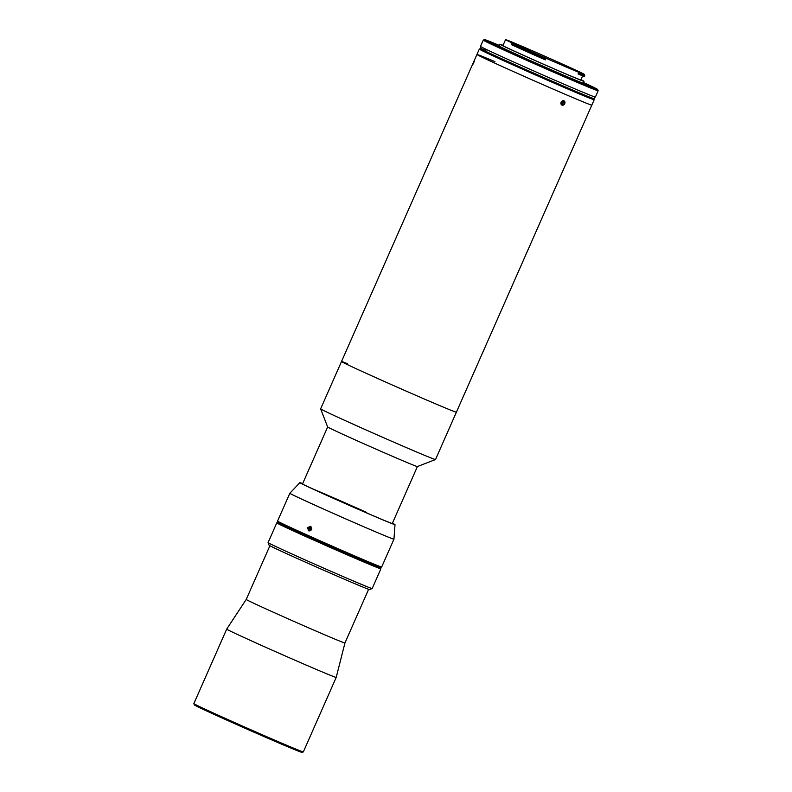 <?xml version="1.0" encoding="UTF-8"?>
<svg xmlns="http://www.w3.org/2000/svg" width="792" height="792" viewBox="0 0 792 792"><rect width="100%" height="100%" fill="white"/><g stroke="black" fill="none" stroke-linecap="round" stroke-linejoin="round"><path stroke-width="1.19" d="M193.852 703.613A59.836 0.941 23.8 0 0 224.601 718.087A59.836 0.941 23.8 0 0 303.336 751.895L302.039 752.4A58.855 0.931 23.8 0 1 224.601 719.136A58.855 0.931 23.8 0 1 194.357 704.9L193.852 703.613A59.836 0.941 23.8 0 0 193.852 703.613L226.7 629.115A59.836 0.941 23.8 0 0 226.7 629.115L246.223 599.435A53.955 0.851 23.8 0 0 246.223 599.445A53.955 0.851 23.8 0 0 273.943 612.503A53.955 0.851 23.8 0 0 344.946 642.985L368.627 589.288M226.7 629.115A59.836 0.941 23.8 0 0 257.45 643.599A59.836 0.941 23.8 0 0 336.204 677.408A59.836 0.941 23.8 0 0 336.204 677.398L303.346 751.885A59.836 0.941 23.8 0 0 303.346 751.885M311.751 528.026L310.444 527.215L309.058 528.076L310.632 528.709L311.741 528.017L311.682 529.303M310.632 528.709L310.543 530.383L308.969 529.749L309.058 528.076M311.414 529.858L310.276 530.561L308.969 529.749M310.979 526.581A2.396 2.158 -68.1 0 0 309.207 530.986M369.577 589.545A54.935 0.861 -156.2 0 1 364.508 587.704A54.935 0.861 -156.2 0 1 308.246 563.399A54.935 0.861 -156.2 0 1 269.072 545.213L268.072 542.629A56.895 0.891 -156.2 0 1 268.072 542.619A56.895 0.891 -156.2 0 0 308.642 561.459A56.895 0.891 -156.2 0 0 366.914 586.634A56.895 0.891 -156.2 0 0 372.171 588.545A56.895 0.891 -156.2 0 1 372.171 588.545L369.577 589.545M380.388 567.498L380.883 568.775A56.895 0.891 -156.2 0 1 380.893 568.795A56.895 0.891 -156.2 0 1 375.616 566.894A56.895 0.891 -156.2 0 1 316.948 541.54A56.895 0.891 -156.2 0 1 276.774 522.868A56.895 0.891 -156.2 0 1 276.794 522.859L278.061 522.364M380.388 567.478A55.915 0.881 -156.2 0 1 375.21 565.627A55.915 0.881 -156.2 0 1 317.156 540.54A55.915 0.881 -156.2 0 1 278.081 522.364L277.566 521.096A56.895 0.891 -156.2 0 1 277.566 521.077A56.895 0.891 -156.2 0 0 306.801 534.857A56.895 0.891 -156.2 0 0 381.665 567.003A56.895 0.891 -156.2 0 0 381.675 566.993L393.951 539.174A56.895 0.891 -156.2 0 1 319.077 507.038A56.895 0.891 -156.2 0 1 289.842 493.258L277.566 521.077M310.563 526.324L307.573 527.67L308.583 530.818L311.612 529.492L310.494 526.294M392.416 523.195A51.985 0.822 -156.2 0 1 395 524.631A51.985 0.822 -156.2 0 1 326.581 495.267A51.985 0.822 -156.2 0 1 299.871 482.675A51.985 0.822 -156.2 0 1 302.673 483.615M392.377 523.304A50.025 0.792 -156.2 0 1 393.198 523.849A50.025 0.792 -156.2 0 1 327.363 495.574A50.025 0.792 -156.2 0 1 301.663 483.476A50.025 0.792 -156.2 0 1 302.623 483.724M311.998 488.575A49.045 0.772 -156.2 0 1 366.716 512.464M381.665 567.003L380.378 567.508A55.915 0.881 -156.2 0 1 306.801 535.907A55.915 0.881 -156.2 0 1 278.071 522.383M392.248 523.591L417.404 466.557A49.045 0.772 -156.2 0 1 417.394 466.557A49.045 0.772 -156.2 0 1 412.86 464.914A49.045 0.772 -156.2 0 1 362.627 443.213A49.045 0.772 -156.2 0 1 327.65 426.977L320.631 408.88A62.776 0.99 -156.2 0 1 320.631 408.86A62.776 0.99 -156.2 0 0 365.389 429.66A62.776 0.99 -156.2 0 0 429.7 457.43A62.776 0.99 -156.2 0 0 435.501 459.538A62.776 0.99 -156.2 0 0 435.511 459.528L456.39 412.196A62.776 0.99 -156.2 0 1 450.579 410.098A62.776 0.99 -156.2 0 1 385.833 382.13A62.776 0.99 -156.2 0 1 341.51 361.528A62.776 0.99 -156.2 0 1 347.322 363.627M473.715 62.825C472.279 65.617 472.18 65.548 473.398 62.598C474.735 59.756 474.834 59.836 473.715 62.825M593.792 99.445A62.776 0.99 -156.2 0 1 594.188 99.752L591.812 105.138A62.776 0.99 -156.2 0 1 509.197 69.676A62.776 0.99 -156.2 0 1 476.933 54.47A62.776 0.99 -156.2 0 1 494.95 61.637M594.188 99.752A62.776 0.99 -156.2 0 1 588.377 97.654A62.776 0.99 -156.2 0 1 523.631 69.686A62.776 0.99 -156.2 0 1 479.308 49.084L476.933 54.47A62.776 0.99 -156.2 0 0 521.255 75.072A62.776 0.99 -156.2 0 0 586.001 103.039A62.776 0.99 -156.2 0 0 591.812 105.138L456.39 412.196A62.776 0.99 -156.2 0 1 373.765 376.725A62.776 0.99 -156.2 0 1 341.51 361.528L320.631 408.86M564.765 103.722C562.28 106.098 561.043 105.574 561.043 102.128C563.587 99.782 564.825 100.307 564.765 103.722M594.881 96.98L594.139 98.663A62.291 0.98 -156.2 0 1 588.367 96.575A62.291 0.98 -156.2 0 1 524.136 68.825A62.291 0.98 -156.2 0 1 480.15 48.391A62.291 0.98 -156.2 0 1 485.922 50.47M594.139 98.663A62.291 0.98 -156.2 0 1 588.367 96.575A62.291 0.98 -156.2 0 1 524.136 68.825A62.291 0.98 -156.2 0 1 480.15 48.391L479.754 49.282A62.291 0.98 -156.2 0 0 523.74 69.726A62.291 0.98 -156.2 0 0 587.971 97.475A62.291 0.98 -156.2 0 0 593.743 99.554L594.139 98.663M580.239 72.913A43.451 0.683 23.8 0 0 584.268 74.359A43.451 0.683 23.8 0 0 574.517 69.567L573.319 69.043A42.57 0.673 23.8 0 0 539.956 54.094L538.976 53.658A43.451 0.683 23.8 0 0 508.187 40.511L508.573 40.709A42.57 0.673 23.8 0 0 505.553 39.649A42.57 0.673 23.8 0 0 512.879 43.312L511.642 43.867A44.431 0.703 -156.2 0 0 544.817 58.806L545.203 57.885L546.064 58.252A42.57 0.673 23.8 0 0 578.803 72.3L579.932 72.795A43.451 0.683 23.8 0 0 580.239 72.913M584.268 74.359L584.763 75.646A44.431 0.703 -156.2 0 1 584.763 75.666A44.431 0.703 -156.2 0 1 580.655 74.181A44.431 0.703 -156.2 0 1 580.338 74.052L579.972 72.904L579.289 74.438L578.091 73.913L578.803 72.3M578.388 72.082A41.194 0.643 23.8 0 0 582.199 73.458A41.194 0.643 23.8 0 0 553.113 59.935A41.194 0.643 23.8 0 0 510.622 41.58A41.194 0.643 23.8 0 0 506.811 40.204A41.194 0.643 23.8 0 0 535.897 53.727A41.194 0.643 23.8 0 0 578.388 72.082M505.553 39.649L502.94 45.58A42.57 0.673 23.8 0 0 532.996 59.548A42.57 0.673 23.8 0 0 576.903 78.517A42.57 0.673 23.8 0 0 580.843 79.933L582.664 75.814M545.163 57.964L545.203 57.885A43.451 0.683 23.8 0 1 512.751 43.283M546.064 58.252L545.351 59.865L544.51 59.509L544.817 58.806M503.049 45.322A46.005 0.723 23.8 0 0 499.802 44.194L499.01 45.986A46.005 0.723 23.8 0 0 531.491 61.083A46.005 0.723 23.8 0 0 578.932 81.576A46.005 0.723 23.8 0 0 583.199 83.111L583.991 81.319A46.005 0.723 23.8 0 0 580.962 79.685M499.802 44.194A46.005 0.723 23.8 0 0 532.283 59.291A46.005 0.723 23.8 0 0 579.724 79.784A46.005 0.723 23.8 0 0 583.991 81.319M499.277 45.392A61.796 0.97 23.8 0 0 490.278 41.679A61.796 0.97 23.8 0 0 484.575 39.6A61.796 0.97 23.8 0 0 527.759 59.697A61.796 0.97 23.8 0 0 591.921 87.427A61.796 0.97 23.8 0 0 597.643 89.466A61.796 0.97 23.8 0 0 583.457 82.516M483.268 40.115L480.497 46.391A62.776 0.99 23.8 0 0 524.819 66.993A62.776 0.99 23.8 0 0 589.565 94.961A62.776 0.99 23.8 0 0 595.376 97.06L598.148 90.783A62.776 0.99 -156.2 0 1 598.148 90.783A62.776 0.99 -156.2 0 1 592.337 88.684A62.776 0.99 -156.2 0 1 527.591 60.717A62.776 0.99 -156.2 0 1 483.268 40.115A62.776 0.99 -156.2 0 1 483.278 40.105L484.575 39.6M579.289 74.438L580.021 74.765L580.338 74.052M580.021 74.765A44.431 0.703 23.8 0 0 584.447 76.379L584.763 75.666M544.5 59.519A44.431 0.703 23.8 0 1 511.325 44.59L511.642 43.867M479.308 49.084A62.776 0.99 -156.2 0 1 479.803 49.173M561.132 104.346A2.396 1.97 115.1 0 0 564.736 101.534A2.396 1.97 115.1 0 0 561.132 104.346M564.389 102.732L563.637 104.247L562.429 103.683L563.191 102.168L564.389 102.732L563.686 101.416L562.231 101.624L561.469 103.148L562.181 104.465L563.637 104.247M561.805 103.772L562.429 103.683M563.191 102.168L562.855 101.534M472.616 64.469L474.438 60.509L472.616 64.469M473.794 61.776L472.824 64.241L473.982 61.855M246.223 599.445L269.904 545.747M344.946 642.985L336.204 677.398M380.893 568.795L372.181 588.535M276.774 522.868L268.072 542.619M395 524.631L393.951 539.174M299.871 482.675L289.842 493.258M417.394 466.557L435.501 459.538M327.65 426.967L302.495 484.001M476.933 54.47L341.51 361.528M480.892 46.708L480.15 48.391M597.643 89.466L598.148 90.763"/></g></svg>
